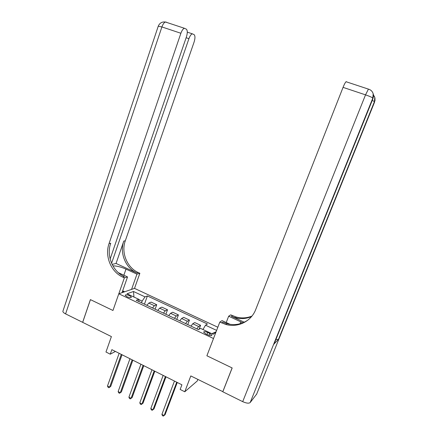 <?xml version="1.0" encoding="UTF-8"?>
<svg xmlns="http://www.w3.org/2000/svg" width="438" height="438" viewBox="0 0 438 438"><rect width="100%" height="100%" fill="white"/><g stroke="black" fill="none" stroke-linecap="round" stroke-linejoin="round"><path stroke-width="0.66" d="M126.91 296.707C129.473 297.725 130.973 297.873 131.411 297.139L129.675 295.699C127.119 294.681 125.624 294.539 125.175 295.267L126.91 296.707M217.839 327.235L134.515 288.385L139.864 273.285L138.353 272.589C127.069 267.689 120.937 252.677 125.301 240.801L194.067 42.13C195.217 38.391 195.244 35.894 194.144 34.651L192.304 33.814C191.067 34.295 189.939 35.911 188.926 38.675L186.134 37.739M197.872 379.434L197.292 380.945L184.77 391.775L180.155 389.442L181.912 384.805L111.86 349.655L110.261 354.183L115.424 351.44M110.135 258.989L186.396 36.973C187.573 33.096 187.568 30.496 186.385 29.176L184.387 28.273C183.084 28.777 181.918 30.441 180.889 33.272L161.907 26.937L65.59 313.887L82.64 322.335L90.403 299.608L112.96 310.482L90.447 299.63L82.678 322.357L111.4 336.587L105.969 352.015L110.261 354.183M222.854 391.665L190.804 375.93L184.77 391.775M256.679 394.08L250.18 402.544C248.866 403.584 246.37 403.288 242.696 401.646L222.805 391.786L232.167 367.958L206.889 355.771L232.118 367.936L222.761 391.764M209.775 333.46L207.705 332.486C205.329 331.511 203.96 331.385 203.61 332.113L205.685 333.855L207.765 334.84C210.158 335.82 211.521 335.941 211.866 335.212L209.775 333.46L209.052 335.344M122.782 277.128C110.956 271.927 104.518 256.077 109.062 243.55L110.721 243.271C106.199 255.726 112.604 271.494 124.37 276.663L122.782 277.128L124.365 277.862L112.96 310.482L118.797 293.788L134.515 288.385M118.797 293.788L213.503 338.536L206.889 355.771L219.81 322.089L225.767 324.438C237.785 327.952 251.248 321.415 255.721 309.529L343.058 87.365C344.268 84.348 345.264 82.47 346.042 81.72L346.463 81.682M202.958 329.513L205.521 325.199L207.42 323.994L147.387 295.957L144.447 304.158M205.521 325.199L216.624 330.394M215.863 332.387L213.136 334.303L200.522 328.369L198.491 329.65L136.229 300.287L138.764 299.302L127.02 293.772L133.491 291.489L145.011 296.876L147.387 295.957M141.523 302.784L142.12 301.125L138.791 299.559M196.876 328.889L198.622 326.507L200.577 325.297L199.066 329.288M146.878 305.308L148.805 303.085L151.154 302.11L156.722 304.722L155.101 309.184M157.735 310.427L159.624 308.171L161.885 307.142L167.513 309.781L165.871 314.265M168.707 315.601L170.552 313.312L172.731 312.234L178.419 314.9L176.755 319.401M179.794 320.835L181.6 318.508L183.692 317.375L189.44 320.069L187.749 324.585M191.001 326.118L192.769 323.753L194.768 322.571L200.577 325.297M185.608 323.572L187.393 321.229L189.44 320.069M174.455 318.316L176.284 316.006L178.419 314.9M163.423 313.11L165.29 310.838L167.513 309.781M152.512 307.963L154.417 305.724L156.722 304.722M145.011 296.876L142.12 301.125M139.027 301.601L138.764 299.302M211.822 333.685L216.098 331.769M133.491 291.489L133.951 297.035M176.728 382.204L164.151 415.536L161.912 414.37L174.45 381.065M177.264 382.478L165.099 414.693L163.325 416.1L162.427 415.635L161.912 414.37M165.4 376.521L153.01 409.727L150.792 408.577L163.15 375.393M165.98 376.811L153.995 408.911L152.205 410.302L151.324 409.842L150.792 408.577M154.198 370.898L141.983 403.989L139.793 402.845L151.97 369.781M154.817 371.21L143.007 403.195L141.206 404.57L140.33 404.11L139.793 402.845M143.116 365.336L131.077 398.306L128.914 397.178L140.91 364.23M143.779 365.67L132.139 397.54L130.327 398.892L129.462 398.443L128.914 397.178M132.139 397.54L130.327 398.892M132.15 359.833L120.291 392.683L118.145 391.567L129.971 358.738M132.851 360.189L121.381 391.944L119.558 393.28L118.703 392.831L118.145 391.567M121.381 391.944L119.558 393.28M122.782 290.493L123.281 292.245M242.909 322.822L228.669 316.209L230.706 314.856L236.356 317.052C241.716 318.448 246.917 318.119 251.954 316.072M219.81 322.089L222.044 320.605L230.174 324.361M244.294 322.209L231.357 316.285L235.381 317.736C240.977 319.187 246.375 318.782 251.587 316.521M274.166 343.808L278.437 339.445L275.841 339.647M226.227 322.538L228.669 316.209M221.551 322.899L222.657 322.149L226.851 323.682C234.565 325.637 241.645 324.394 248.089 319.959M131.57 289.398L136.957 274.139L125.991 269.113C120.992 266.934 116.623 265.85 112.873 265.85M136.957 274.139L139.864 273.285M116.054 263.457L136.908 273.011C125.575 268.083 119.415 252.994 123.795 241.059L116.054 263.457L112.112 264.399M124.365 277.862L127.535 276.925L118.315 272.66M111.586 263.254L188.926 38.675M65.59 313.887C63.844 312.995 62.935 312.141 62.858 311.341L63.017 310.86M122.016 292.683L127.535 276.925M109.062 243.55L180.889 33.272M123.083 291.024L124.666 291.768M123.992 292.004L123.182 291.62M121.299 354.391L109.615 387.121L107.491 386.015L119.147 353.307M122.043 354.764L110.737 386.404L108.909 387.723L108.06 387.28L107.491 386.015M110.737 386.404L108.909 387.723M192.769 323.753L198.622 326.507M181.6 318.508L187.393 321.229M170.552 313.312L176.284 316.006M159.624 308.171L165.29 310.838M148.805 303.085L154.417 305.724M206.955 334.457L207.705 332.486M231.357 316.285L232.359 315.612M256.498 394.523L374.621 101.999L374.446 101.627L278.437 339.445M274.013 344.186L373.006 98.523L372.815 98.117L250.18 402.544M372.941 98.676L373.176 93.847C372.497 91.443 370.915 89.867 368.429 89.122L368.873 89.253M242.696 401.646L365.527 94.86L343.058 87.365M346.042 81.72L368.429 89.122L365.527 94.86C369.699 96.305 372.13 97.389 372.815 98.117L373.176 93.847M373.384 97.285L373.362 94.269L372.722 92.599M374.988 100.789L374.966 97.904L374.567 102.136M372.267 100.357L374.446 101.627L374.791 97.515L373.494 94.98M374.791 97.515L374.364 96.311M239.98 323.791L240.774 321.76M136.908 273.011L138.353 272.589M123.795 241.059L125.301 240.801M158.238 26.231L161.907 26.937C162.914 24.134 164.102 22.491 165.46 22.015L166.429 22.174M123.855 275.223L125.991 269.113M235.381 317.736L236.356 317.052M226.851 323.682L225.767 324.438M192.304 33.814L187.289 32.149M184.387 28.273L165.46 22.015C162.104 21.621 159.717 22.973 158.288 26.083L62.858 311.341"/></g></svg>
